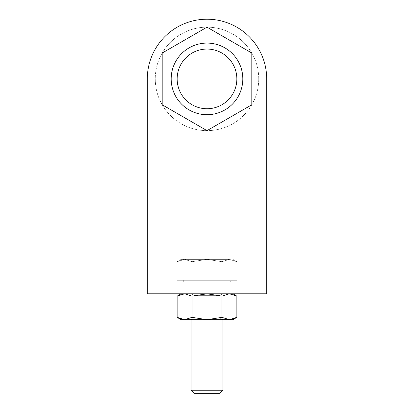 <?xml version="1.0" encoding="UTF-8"?>
<svg xmlns="http://www.w3.org/2000/svg" width="414" height="414" viewBox="0 0 414 414"><rect width="100%" height="100%" fill="white"/><g stroke="black" fill="none" stroke-linecap="round" stroke-linejoin="round"><path stroke-width="0.31" stroke-dasharray="2.07 1.55" d="M225.904 293.805L188.096 293.805L225.904 293.805L188.096 293.805L225.904 293.805L225.904 281.867L188.096 281.867L225.904 281.867L225.904 293.805M225.904 281.867L188.096 281.867L225.904 281.867M162.195 53.033L162.195 104.768L207 130.638L251.805 104.768L251.805 53.033L207 27.164L162.195 53.033L162.195 104.768L207 130.638L251.805 104.768L251.805 53.033L207 27.164L162.195 53.033A51.734 51.734 0 0 0 207 130.638A51.734 51.734 0 0 0 251.805 53.033A51.734 51.734 0 0 0 162.195 53.033L207 27.164L251.805 53.033A51.734 51.734 0 0 0 155.266 78.898A51.734 51.734 0 0 0 220.393 128.873A51.734 51.734 0 0 0 251.805 53.033L251.805 104.768L207 130.638L162.195 104.768L162.195 53.033M171.184 78.898A35.816 35.816 0 0 1 224.911 47.879A35.816 35.816 0 0 1 224.911 109.917A35.816 35.816 0 0 1 171.184 78.898A35.816 35.816 0 0 0 224.911 109.917A35.816 35.816 0 0 0 224.911 47.879A35.816 35.816 0 0 0 171.184 78.898M242.816 78.898A35.816 35.816 0 0 0 189.089 47.879A35.816 35.816 0 0 0 189.089 109.917A35.816 35.816 0 0 0 242.816 78.898M177.151 78.898A29.849 29.849 0 0 0 221.925 104.747A29.849 29.849 0 0 0 221.925 53.049A29.849 29.849 0 0 0 177.151 78.898M147.301 293.805L266.699 293.805L266.699 281.867L147.301 281.867L147.301 293.805M266.699 281.867L266.699 78.898A59.699 59.699 0 0 0 207 19.204A59.699 59.699 0 0 0 147.301 78.898L147.301 281.867L266.699 281.867M191.082 319.675L193.773 318.118L193.773 295.363L193.773 318.118L207 318.118L193.773 318.118L191.082 319.675L191.082 281.867L222.918 281.867L191.082 281.867L191.082 390.247L222.918 390.247L191.082 390.247L222.918 390.247L222.918 281.867L191.082 281.867L222.918 281.867L222.918 319.675L191.082 319.675L232.87 319.675L229.403 319.675L221.935 317.362L207 319.675L192.065 317.362L184.597 319.675L222.918 319.675L220.227 318.118L193.773 318.118L220.227 318.118L220.227 295.363L193.773 295.363L220.227 295.363L193.773 295.363L220.227 295.363L222.918 293.805L181.13 293.805L229.403 293.805L207 293.805L221.935 296.119L229.403 293.805L232.87 293.805L229.403 293.805L236.87 296.119L229.403 293.805L191.082 293.805L222.918 293.805L220.227 295.363L220.227 318.118L222.918 319.675M219.865 393.3L194.135 393.3M229.403 259.381L221.935 261.689L207 259.381L229.403 259.381L236.87 261.689L229.403 259.381L207 259.381L192.065 261.689L184.597 259.381L207 259.381L221.935 261.689L229.403 259.381L221.935 261.689L207 259.381L184.597 259.381L177.13 261.689L184.597 259.381L181.13 259.381L184.597 259.381L192.065 261.689L207 259.381L229.403 259.381L236.87 261.689L229.403 259.381L207 259.381L192.065 261.689L184.597 259.381L207 259.381L221.935 261.689L229.403 259.381M221.935 280.273L221.935 261.689L221.935 280.273L236.87 280.273L236.87 261.689L236.87 280.273L192.065 280.273L221.935 280.273L221.935 261.689L221.935 280.273L192.065 280.273L192.065 261.689L207 259.381L184.597 259.381L177.13 261.689L184.597 259.381L181.13 259.381L184.597 259.381L192.065 261.689L192.065 280.273L177.13 280.273L221.935 280.273M230.282 280.273L183.718 280.273L230.282 280.273L230.282 281.867L183.718 281.867L230.282 281.867L183.718 281.867L230.282 281.867L230.282 280.273L183.718 280.273L230.282 280.273M177.13 280.273L177.13 261.689L177.13 280.273L192.065 280.273L192.065 261.689L192.065 280.273L177.13 280.273M181.13 319.675L184.597 319.675L177.13 317.362L184.597 319.675L181.13 319.675L207 319.675L184.597 319.675L192.065 317.362L192.065 296.119L207 293.805L184.597 293.805L192.065 296.119L184.597 293.805L232.87 293.805L229.403 293.805L236.87 296.119L236.87 317.362L229.403 319.675L232.87 319.675M177.13 296.119L184.597 293.805L192.065 296.119L207 293.805L221.935 296.119L229.403 293.805L221.935 296.119L207 293.805L192.065 296.119L192.065 317.362L184.597 319.675L177.13 317.362L177.13 296.119L184.597 293.805L177.13 296.119M221.935 317.362L221.935 296.119L221.935 317.362L207 319.675L229.403 319.675L207 319.675L221.935 317.362L229.403 319.675L236.87 317.362L229.403 319.675L221.935 317.362L221.935 296.119M207 319.675L192.065 317.362L207 319.675M192.065 317.362L192.065 296.119M188.096 281.867L188.096 293.805L188.096 281.867M232.87 259.381L236.87 261.689L232.87 259.381M181.13 259.381L177.13 261.689L181.13 259.381M183.718 280.273L183.718 281.867L183.718 280.273M193.773 295.363L191.082 293.805L193.773 295.363"/><path stroke-width="0.62" d="M251.805 53.033L251.805 104.768L207 130.638L162.195 104.768L162.195 53.033L207 27.164L251.805 53.033M147.301 293.805L266.699 293.805L266.699 78.898A59.699 59.699 0 0 0 207 19.204A59.699 59.699 0 0 0 147.301 78.898L147.301 293.805M177.151 78.898A29.849 29.849 0 0 1 207 49.054A29.849 29.849 0 0 1 236.849 78.898A29.849 29.849 0 0 1 207 108.747A29.849 29.849 0 0 1 177.151 78.898M242.816 78.898A35.816 35.816 0 0 1 189.089 109.917A35.816 35.816 0 0 1 189.089 47.879A35.816 35.816 0 0 1 242.816 78.898M219.865 393.3L222.918 390.247L191.082 390.247L194.135 393.3L219.865 393.3L222.918 390.247L222.918 319.675M232.87 319.675L236.87 317.362L232.87 319.675L181.13 319.675L177.13 317.362L184.597 319.675L192.065 317.362L207 319.675L221.935 317.362L229.403 319.675L236.87 317.362L236.87 296.119L229.403 293.805L221.935 296.119L207 293.805L192.065 296.119L184.597 293.805L177.13 296.119L177.13 317.362L181.13 319.675M192.065 317.362L192.065 296.119M221.935 317.362L221.935 296.119M191.082 319.675L191.082 390.247L194.135 393.3M232.87 293.805L236.87 296.119L232.87 293.805M181.13 293.805L177.13 296.119L181.13 293.805"/></g></svg>
